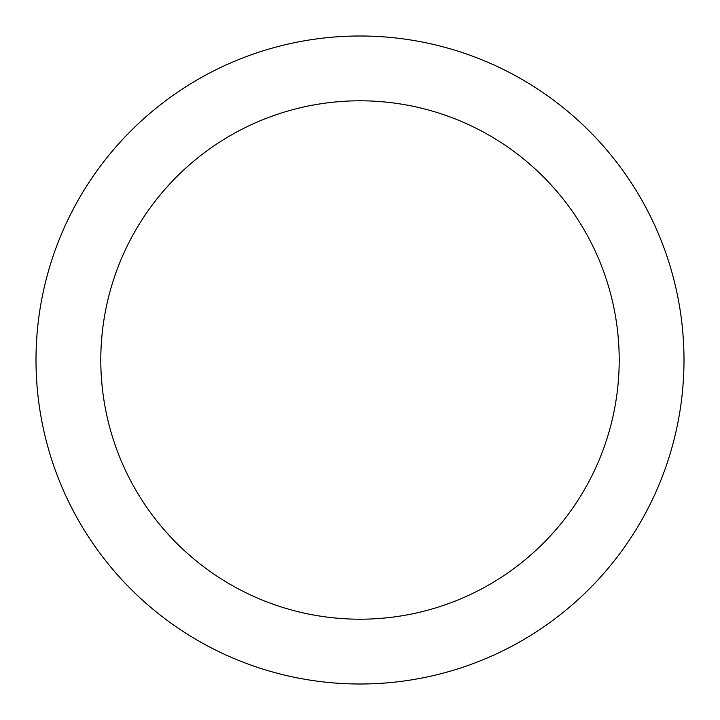<?xml version="1.0" encoding="UTF-8"?>
<svg xmlns="http://www.w3.org/2000/svg" width="720" height="720" viewBox="0 0 720 720"><rect width="100%" height="100%" fill="white"/><g stroke="black" fill="none" stroke-linecap="round" stroke-linejoin="round"><path stroke-width="1.08" d="M100.8 360A259.2 259.2 0 0 1 360 100.8A259.2 259.2 0 0 1 619.2 360A259.2 259.2 0 0 1 360 619.2A259.2 259.2 0 0 1 100.8 360M36 360A324 324 0 0 1 360 36A324 324 0 0 1 684 360A324 324 0 0 1 360 684A324 324 0 0 1 36 360"/></g></svg>
